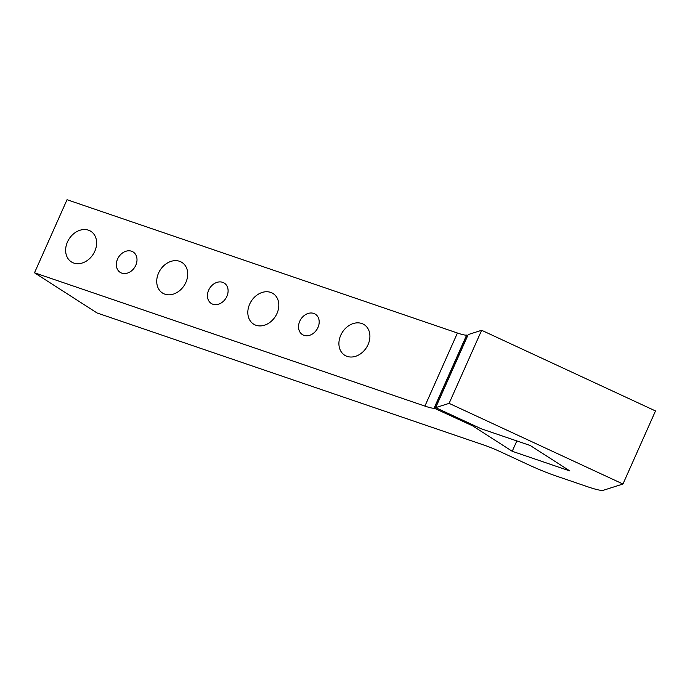 <?xml version="1.0" encoding="UTF-8"?>
<svg xmlns="http://www.w3.org/2000/svg" width="690" height="690" viewBox="0 0 690 690"><rect width="100%" height="100%" fill="white"/><g stroke="black" fill="none" stroke-linecap="round" stroke-linejoin="round"><path stroke-width="1.03" d="M466.647 335.064A24.159 2.838 24 0 1 457.436 333.02L424.902 406.091A24.159 2.838 -156 0 0 434.114 408.135L466.647 335.064L467.811 335.444M472.978 424.954L472.59 425.825L434.114 408.135M434.321 408.066L466.854 335.004M481.637 330.286L449.104 403.357L435.666 407.643L468.2 334.572L481.637 330.286L655.5 410.947L622.966 484.018L603.336 490.28A40.27 4.735 24 0 1 587.975 486.873L555.623 475.824A40.27 4.735 24 0 1 528.04 464.568L500.819 451.941A24.159 2.838 -156 0 0 484.268 445.188L97.083 312.984L34.5 272.791L67.034 199.721L457.436 333.02M347.087 356.376A18.121 14.283 122.7 0 1 344.612 355.178A18.121 14.283 122.7 0 1 342.387 332.218A18.121 14.283 122.7 0 1 364.199 324.68A18.121 14.283 122.7 0 1 367.304 346.156A18.121 14.283 122.7 0 1 347.087 356.376M164.901 294.173A18.121 14.283 122.7 0 1 162.426 292.974A18.121 14.283 122.7 0 1 160.209 270.014A18.121 14.283 122.7 0 1 182.013 262.476A18.121 14.283 122.7 0 1 185.118 283.944A18.121 14.283 122.7 0 1 164.901 294.173M121.794 273.137A12.084 9.522 122.7 0 1 120.146 272.343A12.084 9.522 122.7 0 1 118.663 257.034A12.084 9.522 122.7 0 1 133.204 252.014A12.084 9.522 122.7 0 1 135.275 266.323A12.084 9.522 122.7 0 1 121.794 273.137M212.891 304.238A12.084 9.522 122.7 0 1 211.244 303.445A12.084 9.522 122.7 0 1 209.76 288.135A12.084 9.522 122.7 0 1 224.293 283.116A12.084 9.522 122.7 0 1 226.372 297.424A12.084 9.522 122.7 0 1 212.891 304.238M303.98 335.34A12.084 9.522 122.7 0 1 302.332 334.547A12.084 9.522 122.7 0 1 300.849 319.237A12.084 9.522 122.7 0 1 315.39 314.217A12.084 9.522 122.7 0 1 317.46 328.526A12.084 9.522 122.7 0 1 303.98 335.34M255.99 325.275A18.121 14.283 122.7 0 1 253.523 324.076A18.121 14.283 122.7 0 1 251.298 301.116A18.121 14.283 122.7 0 1 273.111 293.578A18.121 14.283 122.7 0 1 276.216 315.045A18.121 14.283 122.7 0 1 255.99 325.275M73.813 263.062A18.121 14.283 122.7 0 1 71.337 261.872A18.121 14.283 122.7 0 1 69.112 238.913A18.121 14.283 122.7 0 1 90.925 231.374A18.121 14.283 122.7 0 1 94.03 252.842A18.121 14.283 122.7 0 1 73.813 263.062M435.666 407.643L481.172 428.757L530.282 445.524L569.914 470.977L512.221 451.277L472.59 425.825M516.836 440.927L512.221 451.277M622.966 484.018L449.104 403.357M424.902 406.091L34.5 272.791"/></g></svg>
